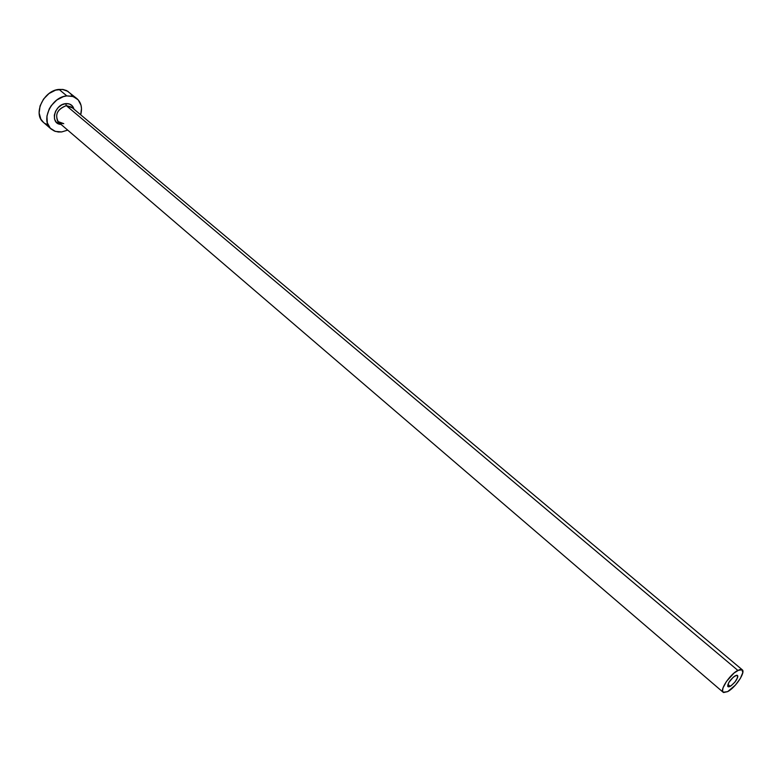 <?xml version="1.0" encoding="UTF-8"?>
<svg xmlns="http://www.w3.org/2000/svg" width="782" height="782" viewBox="0 0 782 782"><rect width="100%" height="100%" fill="white"/><g stroke="black" fill="none" stroke-linecap="round" stroke-linejoin="round"><path stroke-width="1.17" d="M735.276 675.726L737.494 675.423C737.915 678.659 735.481 682.295 730.202 686.342L727.915 684.397L730.202 686.342L728.707 686.87L727.641 686L728.883 682.373L733.389 677.056L736.771 675.218L737.817 676.107L737.553 677.671L734.992 682.002L731.111 685.775L727.954 686.664C727.553 683.419 729.987 679.773 735.276 675.726M72.188 107.789L66.314 105.638L65.727 103.625C70.048 103.361 72.794 105.208 73.958 109.157L72.276 105.873L69.403 103.986L65.727 103.625L66.314 105.638C57.125 109.372 54.525 114.905 58.523 122.246L723.145 692.256C719.518 690.027 730.095 674.211 737.837 670.389L66.314 105.638L737.837 670.389L742.245 669.773C745.872 672.061 735.422 687.691 727.68 691.611L723.164 692.266M76.88 98.591L66.685 90.604L63.059 89.49L59.051 89.412L66.822 95.893L63.391 96.616L56.754 100.047L51.25 105.638L49.207 108.981L46.93 116.098L47.321 122.852L50.283 128.228L55.346 131.405L61.719 131.923L67.702 130.115L61.719 131.923L58.337 132.002L54.437 131.063L51.143 129.05C40.214 120.79 51.436 96.831 66.822 95.893L59.051 89.412C43.694 90.301 32.57 114.162 43.509 122.432L51.084 129.001M66.822 95.893L72.345 96.274L76.939 98.64C81.23 102.559 82.472 107.945 80.693 114.798L81.494 108.532L81.025 105.277L78.19 99.852L73.215 96.548L66.822 95.893M61.035 124.397L56.226 122.188L54.535 119.089L54.329 115.208L55.639 111.132L58.269 107.496L61.817 104.856L65.727 103.625C54.124 104.436 49.745 124.211 61.035 124.397M68.151 91.435L62.364 89.402L55.63 90.126L49.012 93.527L43.538 99.079L40.068 105.922L39.129 112.979L40.859 119.157L43.557 122.471M44.965 123.507L47.722 124.788M72.961 108.317L73.244 107.242M72.149 95.893L70.419 93.4M742.226 669.763L71.426 107.026L66.314 105.638C57.751 108.806 54.906 114.084 57.78 121.474L63.753 123.664M727.68 691.611L735.373 685.13L740.359 678.424L742.802 672.579L741.874 669.548L739.459 669.666L734.054 673.028L726.468 681.425L723.027 687.867L722.548 690.965L723.614 692.539L727.68 691.611M58.523 122.246C58.67 122.901 60.224 123.341 63.186 123.566"/></g></svg>
